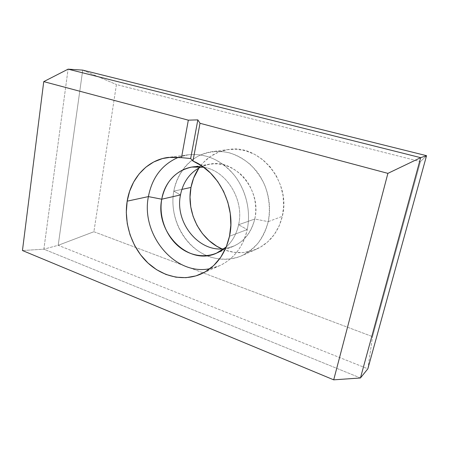 <?xml version="1.0" encoding="UTF-8"?>
<svg xmlns="http://www.w3.org/2000/svg" width="449" height="449" viewBox="0 0 449 449"><rect width="100%" height="100%" fill="white"/><g stroke="black" fill="none" stroke-linecap="round" stroke-linejoin="round"><path stroke-width="0.34" stroke-dasharray="2.25 1.68" d="M247.214 229.568C251.12 211.187 246.074 190.006 234.198 175.127C221.026 159.861 205.749 153.081 188.361 154.776L178.522 157.268C195.152 150.853 215.761 155.786 230.275 170.676C244.767 185.566 251.569 209.217 247.214 229.568L238.604 224.736C244.497 199.85 226.448 170.654 203.7 167.23C226.448 170.654 244.497 199.85 238.604 224.736L254.768 219.022C262.02 190.297 235.203 158.587 209.711 164.138L201.012 166.837C214.981 161.039 228.373 163.655 241.192 174.678C252.63 185.555 258.124 203.492 254.768 219.022L268.233 221.643C270.5 209.161 269.265 196.819 264.517 184.623C260.785 176.973 256.02 170.238 250.228 164.407C243.975 159.255 237.229 155.444 229.983 152.969C218.989 150.286 207.932 151.448 198.222 156.123C185.667 163.15 176.839 176.064 173.797 191.134L180.487 194.928L173.797 191.134C177.316 170.682 192.879 154.029 212.371 151.633C229.024 150.005 243.583 156.331 256.065 170.609C267.318 184.533 272.032 204.362 268.233 221.643L282.337 216.328C291.384 181.929 259.612 143.792 228.547 149.517C216.238 151.403 206.417 157.504 199.075 167.825L203.431 162.465L210.368 156.521L218.354 152.205L227.11 149.73L236.309 149.231L245.592 150.763L254.589 154.316L262.918 159.777L270.219 166.944L276.174 175.537L280.507 185.19L283.038 195.506L283.656 206.035L282.337 216.328L279.166 225.948L274.294 234.507L267.952 241.669L260.426 247.169L252.029 250.834L243.117 252.551L234.03 252.299L225.112 250.132L222.002 248.909C233.66 253.859 245.221 253.91 256.699 249.072C269.821 242.881 278.369 231.965 282.337 216.328L268.233 221.643C264.164 237.981 255.358 249.347 241.809 255.739C225.011 263.193 204.789 258.545 190.943 245.075C177.108 231.555 170.362 210.295 173.797 191.134L181.879 189.394L173.797 191.134C168.841 217.911 184.735 247.831 209.206 256.676C219.881 260.111 230.41 259.943 240.799 256.177C247.348 253 253.163 248.578 258.237 242.909C262.744 236.617 266.077 229.529 268.233 221.643L254.768 219.022C250.115 236.337 239.918 246.243 224.174 248.735L232.992 246.479C244.239 241.556 251.496 232.402 254.768 219.022L238.604 224.736C236.601 233.85 232.481 241.27 226.251 246.989C232.481 241.27 236.601 233.85 238.604 224.736L247.214 229.568C242.96 250.172 227.722 265.561 210.02 268.665L219.707 265.64C233.856 258.961 243.027 246.939 247.214 229.568L229.512 236.241L247.214 229.568M372.53 336.638L420.432 161.629L116.437 84.541L93.892 231.735L372.53 336.638L93.892 231.735L58.207 245.294L367.86 368.797L372.53 336.638L367.86 368.797L58.207 245.294L43.879 249.178L58.207 245.294L93.892 231.735L116.437 84.541L420.432 161.629L426.55 155.685L420.432 161.629L372.53 336.638M360.44 377.979L43.879 249.178L68.085 69.163L43.879 249.178L22.45 250.531L43.879 249.178L360.44 377.979M82.717 70.128L58.207 245.294L82.717 70.128L116.437 84.541L82.717 70.128M188.361 154.776L168.397 157.386M209.711 164.138L191.768 167.073M228.547 149.517L212.371 151.633M256.699 249.072L241.809 255.739M232.992 246.479L216.165 253.376M219.707 265.64L201.377 273.851"/><path stroke-width="0.67" d="M178.522 157.268C162.134 164.373 152.093 177.484 148.4 196.6L127.174 201.163C130.687 178.472 147.171 160.001 168.201 157.408L181.497 157.666L190.657 158.519L192.952 161.056C218.758 171.395 236.241 206.781 229.512 236.241L226.066 247.444L220.695 257.35L213.668 265.572L205.3 271.819L195.96 275.888L186.032 277.678L175.907 277.173L165.962 274.457L156.549 269.675L147.99 263.035L140.571 254.802L134.52 245.272L130.036 234.776L127.263 223.681L126.298 212.349L127.174 201.163L129.643 191.229L133.65 182.053L139.106 173.943L145.858 167.163L153.721 161.966L162.471 158.553L171.832 157.088L181.497 157.666L188.327 120.164L43.744 81.623L22.45 250.531L333.702 379.837L387.891 173.365L200.007 123.279L192.952 161.056L202.101 166.102L210.463 173.005L217.72 181.531L223.585 191.381L227.823 202.196L230.27 213.561L230.837 225.056L229.512 236.241C225.23 254.476 215.773 267.048 201.152 273.946C183.029 281.983 161.202 276.449 146.194 261.296C131.198 246.074 123.733 222.423 127.174 201.163L148.4 196.6C152.093 177.484 162.134 164.373 178.522 157.268M203.7 167.23C183.815 163.223 165.075 178.326 161.752 199.204L148.4 196.6L161.752 199.204C165.541 181.458 175.542 170.749 191.768 167.073L203.7 167.23M201.012 166.837C189.994 172.455 183.153 181.817 180.487 194.928L161.752 199.204L180.487 194.928C183.153 181.817 189.994 172.455 201.012 166.837M199.075 167.825C195.051 173.668 192.352 180.206 190.977 187.435L181.879 189.394L190.977 187.435L193.586 178.225L199.075 167.825M222.002 248.909L216.682 246.17L209.026 240.58L202.415 233.581L197.055 225.437L193.126 216.429L190.758 206.877L190.028 197.1L190.977 187.435C186.054 211.827 199.861 239.575 222.002 248.909M68.085 69.163L420.668 157.666L426.55 155.685L82.717 70.128L68.085 69.163L82.717 70.128L426.55 155.685L420.668 157.666L360.44 377.979L367.86 368.797L426.55 155.685L367.86 368.797L360.44 377.979L333.702 379.837L360.44 377.979L420.668 157.666L387.891 173.365L200.007 123.279L197.835 119.877L188.327 120.164L43.744 81.623L68.085 69.163L420.668 157.666L387.891 173.365L333.702 379.837L22.45 250.531L43.744 81.623L68.085 69.163M224.174 248.735C198.436 252.383 174.61 222.154 180.487 194.928C174.61 222.154 198.436 252.383 224.174 248.735M226.251 246.989L216.165 253.376C187.856 266.089 154.692 231.628 161.752 199.204C158.604 216.985 166.158 236.949 180.178 247.68C194.164 258.428 213.443 258.557 226.251 246.989M210.02 268.665C174.846 276.197 140.649 234.417 148.4 196.6C140.649 234.417 174.841 276.197 210.02 268.665M190.657 158.519L197.835 119.877L200.007 123.279L192.952 161.056L190.657 158.519L181.497 157.666L188.327 120.164L197.835 119.877L190.657 158.519"/></g></svg>
